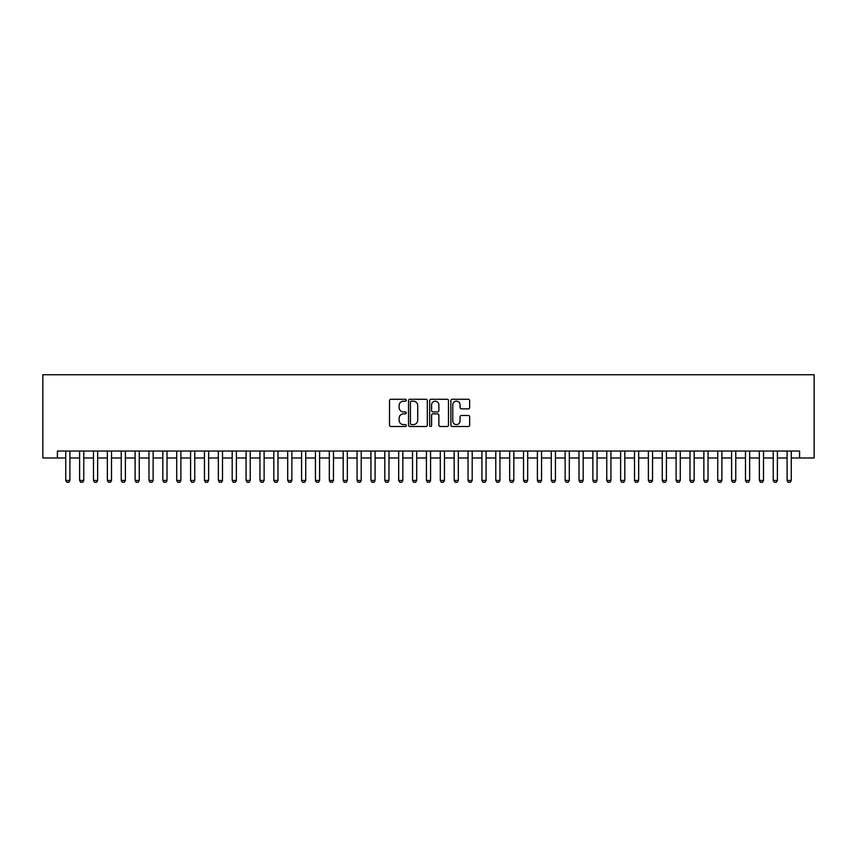 <?xml version="1.0" encoding="UTF-8"?>
<svg xmlns="http://www.w3.org/2000/svg" width="857" height="857" viewBox="0 0 857 857"><rect width="100%" height="100%" fill="white"/><g stroke="black" fill="none" stroke-linecap="round" stroke-linejoin="round"><path stroke-width="1.29" d="M406.304 400.23A0.953 0.953 0 0 0 405.35 399.276L390.888 399.276A1.36 1.36 0 0 0 389.517 400.637L389.517 425.147A1.36 1.36 0 0 0 390.888 426.507L405.35 426.507A0.953 0.953 0 0 0 406.304 425.554A0.953 0.953 0 0 0 405.35 424.601L403.476 424.601A4.36 4.36 0 0 1 399.126 420.251L399.126 418.205A4.36 4.36 0 0 1 403.476 413.845L405.35 413.845A0.953 0.953 0 0 0 406.304 412.892A0.953 0.953 0 0 0 405.35 411.938L403.476 411.938A4.36 4.36 0 0 1 399.126 407.578L399.126 405.543A4.36 4.36 0 0 1 403.476 401.183L405.35 401.183A0.953 0.953 0 0 0 406.304 400.23M468.297 408.875A1.36 1.36 0 0 0 469.657 407.514L469.657 400.637A1.36 1.36 0 0 0 468.297 399.276L452.228 399.276A1.36 1.36 0 0 0 450.868 400.637L450.868 425.147A1.36 1.36 0 0 0 452.228 426.507L468.297 426.507A1.36 1.36 0 0 0 469.657 425.147L469.657 416.845A1.36 1.36 0 0 0 468.297 415.484L461.42 415.484A1.36 1.36 0 0 0 460.059 416.845L460.059 420.958A3.642 3.642 0 0 1 456.417 424.601A3.642 3.642 0 0 1 452.775 420.958L452.775 404.825A3.642 3.642 0 0 1 456.417 401.183A3.642 3.642 0 0 1 460.059 404.825L460.059 407.514A1.36 1.36 0 0 0 461.42 408.875L468.297 408.875M57.419 457.981L57.419 451.039L799.581 451.039L799.581 457.981L814.15 457.981L814.15 374.745L42.85 374.745L42.85 457.981L65.743 457.981M427.311 400.637A1.36 1.36 0 0 0 425.95 399.276L409.882 399.276A1.36 1.36 0 0 0 408.521 400.637L408.521 425.147A1.36 1.36 0 0 0 409.882 426.507L425.95 426.507A1.36 1.36 0 0 0 427.311 425.147L427.311 400.637M431.05 399.276L447.118 399.276A1.36 1.36 0 0 1 448.479 400.637L448.479 425.147A1.36 1.36 0 0 1 447.118 426.507L440.241 426.507A1.36 1.36 0 0 1 438.88 425.147L438.88 415.206A1.36 1.36 0 0 0 437.52 413.845L432.956 413.845A1.36 1.36 0 0 0 431.596 415.206L431.596 425.554A0.953 0.953 0 0 1 430.643 426.507A0.953 0.953 0 0 1 429.689 425.554L429.689 400.637A1.36 1.36 0 0 1 431.05 399.276M69.899 457.981L79.615 457.981M83.772 457.981L93.488 457.981M97.644 457.981L107.361 457.981M111.517 457.981L121.233 457.981M125.39 457.981L135.106 457.981M139.263 457.981L148.968 457.981M153.135 457.981L162.841 457.981M167.008 457.981L176.713 457.981M180.881 457.981L190.586 457.981M194.753 457.981L204.459 457.981M208.626 457.981L218.331 457.981M222.499 457.981L232.204 457.981M236.371 457.981L246.077 457.981M250.244 457.981L259.95 457.981M264.117 457.981L273.822 457.981M277.989 457.981L287.695 457.981M291.862 457.981L301.568 457.981M305.735 457.981L315.44 457.981M319.607 457.981L329.313 457.981M333.469 457.981L343.186 457.981M347.342 457.981L357.058 457.981M361.215 457.981L370.931 457.981M375.087 457.981L384.804 457.981M388.96 457.981L398.676 457.981M402.833 457.981L412.549 457.981M416.706 457.981L426.422 457.981M430.578 457.981L440.294 457.981M444.451 457.981L454.167 457.981M458.324 457.981L468.04 457.981M472.196 457.981L481.913 457.981M486.069 457.981L495.785 457.981M499.942 457.981L509.658 457.981M513.814 457.981L523.531 457.981M527.687 457.981L537.393 457.981M541.56 457.981L551.265 457.981M555.432 457.981L565.138 457.981M569.305 457.981L579.011 457.981M583.178 457.981L592.883 457.981M597.05 457.981L606.756 457.981M610.923 457.981L620.629 457.981M624.796 457.981L634.501 457.981M638.669 457.981L648.374 457.981M652.541 457.981L662.247 457.981M666.414 457.981L676.119 457.981M680.287 457.981L689.992 457.981M694.159 457.981L703.865 457.981M708.032 457.981L717.738 457.981M721.894 457.981L731.61 457.981M735.767 457.981L745.483 457.981M749.639 457.981L759.356 457.981M763.512 457.981L773.228 457.981M777.385 457.981L787.101 457.981M791.257 457.981L799.581 457.981M411.381 401.183A0.953 0.953 0 0 0 410.428 402.137L410.428 423.647A0.953 0.953 0 0 0 411.381 424.601L413.353 424.601A4.36 4.36 0 0 0 417.713 420.251L417.713 405.543A4.36 4.36 0 0 0 413.353 401.183L411.381 401.183M438.88 404.89A3.642 3.642 0 0 0 435.238 401.247A3.642 3.642 0 0 0 431.596 404.89L431.596 410.578A1.36 1.36 0 0 0 432.956 411.938L437.52 411.938A1.36 1.36 0 0 0 438.88 410.578L438.88 404.89M69.899 451.039L69.899 480.456L68.86 482.255L66.782 482.255L65.743 480.456L65.743 451.039M65.743 480.456L69.899 480.456M83.772 451.039L83.772 480.456L82.733 482.255L80.654 482.255L79.615 480.456L79.615 451.039M79.615 480.456L83.772 480.456M97.644 451.039L97.644 480.456L96.605 482.255L94.527 482.255L93.488 480.456L93.488 451.039M93.488 480.456L97.644 480.456M111.517 451.039L111.517 480.456L110.478 482.255L108.4 482.255L107.361 480.456L107.361 451.039M107.361 480.456L111.517 480.456M125.39 451.039L125.39 480.456L124.351 482.255L122.272 482.255L121.233 480.456L121.233 451.039M121.233 480.456L125.39 480.456M139.263 451.039L139.263 480.456L138.223 482.255L136.145 482.255L135.106 480.456L135.106 451.039M135.106 480.456L139.263 480.456M153.135 451.039L153.135 480.456L152.096 482.255L150.018 482.255L148.968 480.456L148.968 451.039M148.968 480.456L153.135 480.456M167.008 451.039L167.008 480.456L165.969 482.255L163.891 482.255L162.841 480.456L162.841 451.039M162.841 480.456L167.008 480.456M180.881 451.039L180.881 480.456L179.841 482.255L177.763 482.255L176.713 480.456L176.713 451.039M176.713 480.456L180.881 480.456M194.753 451.039L194.753 480.456L193.714 482.255L191.625 482.255L190.586 480.456L190.586 451.039M190.586 480.456L194.753 480.456M208.626 451.039L208.626 480.456L207.587 482.255L205.498 482.255L204.459 480.456L204.459 451.039M204.459 480.456L208.626 480.456M222.499 451.039L222.499 480.456L221.46 482.255L219.371 482.255L218.331 480.456L218.331 451.039M218.331 480.456L222.499 480.456M236.371 451.039L236.371 480.456L235.332 482.255L233.243 482.255L232.204 480.456L232.204 451.039M232.204 480.456L236.371 480.456M250.244 451.039L250.244 480.456L249.205 482.255L247.116 482.255L246.077 480.456L246.077 451.039M246.077 480.456L250.244 480.456M264.117 451.039L264.117 480.456L263.078 482.255L260.989 482.255L259.95 480.456L259.95 451.039M259.95 480.456L264.117 480.456M277.989 451.039L277.989 480.456L276.95 482.255L274.861 482.255L273.822 480.456L273.822 451.039M273.822 480.456L277.989 480.456M291.862 451.039L291.862 480.456L290.812 482.255L288.734 482.255L287.695 480.456L287.695 451.039M287.695 480.456L291.862 480.456M305.735 451.039L305.735 480.456L304.685 482.255L302.607 482.255L301.568 480.456L301.568 451.039M301.568 480.456L305.735 480.456M319.607 451.039L319.607 480.456L318.558 482.255L316.479 482.255L315.44 480.456L315.44 451.039M315.44 480.456L319.607 480.456M333.469 451.039L333.469 480.456L332.43 482.255L330.352 482.255L329.313 480.456L329.313 451.039M329.313 480.456L333.469 480.456M347.342 451.039L347.342 480.456L346.303 482.255L344.225 482.255L343.186 480.456L343.186 451.039M343.186 480.456L347.342 480.456M361.215 451.039L361.215 480.456L360.176 482.255L358.097 482.255L357.058 480.456L357.058 451.039M357.058 480.456L361.215 480.456M375.087 451.039L375.087 480.456L374.048 482.255L371.97 482.255L370.931 480.456L370.931 451.039M370.931 480.456L375.087 480.456M388.96 451.039L388.96 480.456L387.921 482.255L385.843 482.255L384.804 480.456L384.804 451.039M384.804 480.456L388.96 480.456M402.833 451.039L402.833 480.456L401.794 482.255L399.716 482.255L398.676 480.456L398.676 451.039M398.676 480.456L402.833 480.456M416.706 451.039L416.706 480.456L415.666 482.255L413.588 482.255L412.549 480.456L412.549 451.039M412.549 480.456L416.706 480.456M430.578 451.039L430.578 480.456L429.539 482.255L427.461 482.255L426.422 480.456L426.422 451.039M426.422 480.456L430.578 480.456M444.451 451.039L444.451 480.456L443.412 482.255L441.334 482.255L440.294 480.456L440.294 451.039M440.294 480.456L444.451 480.456M458.324 451.039L458.324 480.456L457.284 482.255L455.206 482.255L454.167 480.456L454.167 451.039M454.167 480.456L458.324 480.456M472.196 451.039L472.196 480.456L471.157 482.255L469.079 482.255L468.04 480.456L468.04 451.039M468.04 480.456L472.196 480.456M486.069 451.039L486.069 480.456L485.03 482.255L482.952 482.255L481.913 480.456L481.913 451.039M481.913 480.456L486.069 480.456M499.942 451.039L499.942 480.456L498.903 482.255L496.824 482.255L495.785 480.456L495.785 451.039M495.785 480.456L499.942 480.456M513.814 451.039L513.814 480.456L512.775 482.255L510.697 482.255L509.658 480.456L509.658 451.039M509.658 480.456L513.814 480.456M527.687 451.039L527.687 480.456L526.648 482.255L524.57 482.255L523.531 480.456L523.531 451.039M523.531 480.456L527.687 480.456M541.56 451.039L541.56 480.456L540.521 482.255L538.442 482.255L537.393 480.456L537.393 451.039M537.393 480.456L541.56 480.456M555.432 451.039L555.432 480.456L554.393 482.255L552.315 482.255L551.265 480.456L551.265 451.039M551.265 480.456L555.432 480.456M569.305 451.039L569.305 480.456L568.266 482.255L566.188 482.255L565.138 480.456L565.138 451.039M565.138 480.456L569.305 480.456M583.178 451.039L583.178 480.456L582.139 482.255L580.05 482.255L579.011 480.456L579.011 451.039M579.011 480.456L583.178 480.456M597.05 451.039L597.05 480.456L596.011 482.255L593.922 482.255L592.883 480.456L592.883 451.039M592.883 480.456L597.05 480.456M610.923 451.039L610.923 480.456L609.884 482.255L607.795 482.255L606.756 480.456L606.756 451.039M606.756 480.456L610.923 480.456M624.796 451.039L624.796 480.456L623.757 482.255L621.668 482.255L620.629 480.456L620.629 451.039M620.629 480.456L624.796 480.456M638.669 451.039L638.669 480.456L637.629 482.255L635.54 482.255L634.501 480.456L634.501 451.039M634.501 480.456L638.669 480.456M652.541 451.039L652.541 480.456L651.502 482.255L649.413 482.255L648.374 480.456L648.374 451.039M648.374 480.456L652.541 480.456M666.414 451.039L666.414 480.456L665.375 482.255L663.286 482.255L662.247 480.456L662.247 451.039M662.247 480.456L666.414 480.456M680.287 451.039L680.287 480.456L679.237 482.255L677.159 482.255L676.119 480.456L676.119 451.039M676.119 480.456L680.287 480.456M694.159 451.039L694.159 480.456L693.109 482.255L691.031 482.255L689.992 480.456L689.992 451.039M689.992 480.456L694.159 480.456M708.032 451.039L708.032 480.456L706.982 482.255L704.904 482.255L703.865 480.456L703.865 451.039M703.865 480.456L708.032 480.456M721.894 451.039L721.894 480.456L720.855 482.255L718.777 482.255L717.738 480.456L717.738 451.039M717.738 480.456L721.894 480.456M735.767 451.039L735.767 480.456L734.728 482.255L732.649 482.255L731.61 480.456L731.61 451.039M731.61 480.456L735.767 480.456M749.639 451.039L749.639 480.456L748.6 482.255L746.522 482.255L745.483 480.456L745.483 451.039M745.483 480.456L749.639 480.456M763.512 451.039L763.512 480.456L762.473 482.255L760.395 482.255L759.356 480.456L759.356 451.039M759.356 480.456L763.512 480.456M777.385 451.039L777.385 480.456L776.346 482.255L774.267 482.255L773.228 480.456L773.228 451.039M773.228 480.456L777.385 480.456M791.257 451.039L791.257 480.456L790.218 482.255L788.14 482.255L787.101 480.456L787.101 451.039M787.101 480.456L791.257 480.456"/></g></svg>
